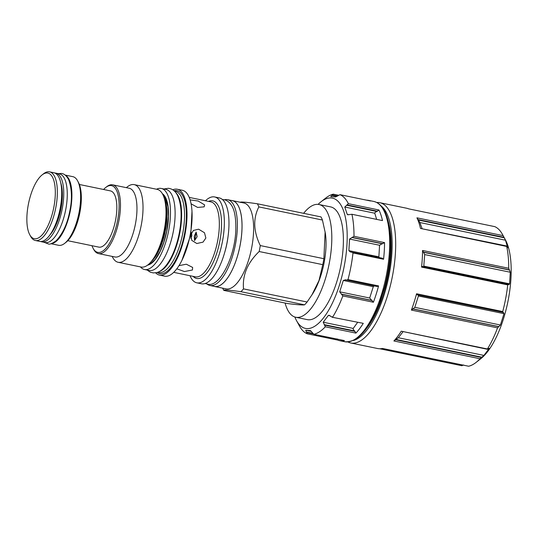 <?xml version="1.0" encoding="UTF-8"?>
<svg xmlns="http://www.w3.org/2000/svg" width="538" height="538" viewBox="0 0 538 538"><rect width="100%" height="100%" fill="white"/><g stroke="black" fill="none" stroke-linecap="round" stroke-linejoin="round"><path stroke-width="0.81" d="M294.851 317.016A66.517 25.347 -78.3 0 0 296.465 320.507L299.37 325.867A71.628 27.297 -78.3 0 0 307.144 333.768L337.743 340.09A71.628 27.297 -78.3 0 0 339.673 340.689A71.628 27.297 -78.3 0 0 344.475 340.594L313.815 334.28L344.475 340.594M307.144 333.768L306.391 332.027L312.82 333.352M342.834 295.927L373.406 302.242A71.628 27.297 -78.3 0 0 378.577 285.92L377.084 286.505L345.732 279.868L343.291 280.459L339.693 291.818L342.834 295.927A71.628 27.297 101.7 0 1 332.686 317.03L331.099 316.626L329.162 315.255L328.341 315.429L323.217 322.228L325.322 326.795A71.628 27.297 101.7 0 1 313.896 334.286L310.439 330.608L305.739 330.251L306.391 332.027M296.465 320.507A66.517 25.347 -78.3 0 0 306.727 328.584A66.517 25.347 101.7 0 0 344.401 265.207A66.517 25.347 101.7 0 0 331.173 197.957A66.517 25.347 -78.3 0 0 320.978 201.804A66.517 25.347 -78.3 0 0 318.113 204.373M333.352 194.184L338.597 195.267L333.271 194.164L330.749 196.605L335.45 196.969L340.023 194.682A71.628 27.297 101.7 0 1 348.362 203.673L378.94 209.988A71.628 27.297 101.7 0 1 382.491 220.587L351.919 214.272A71.628 27.297 101.7 0 1 353.991 236.303L384.562 242.618A71.628 27.297 101.7 0 1 383.567 259.262L381.973 258.2L382.518 258.247L350.231 251.925L348.873 250.634L378.873 256.828L379.223 257.567M333.271 194.164A71.628 27.297 -78.3 0 0 325.766 198.038L320.978 201.804M325.322 326.795L355.894 333.109A71.628 27.297 -78.3 0 0 363.264 323.345L332.074 317.218L363.264 323.345M366.627 200.17A71.628 27.297 101.7 0 1 368.644 200.392A71.628 27.297 101.7 0 1 370.601 200.997L370.527 200.983M351.596 251.925L352.989 252.947A71.628 27.297 101.7 0 1 347.999 279.605L378.577 285.92M374.314 285.934L373.291 286.66L369.693 298.018L373.406 302.242M346.317 280.116L347.999 279.605M345.732 279.868L345.228 279.706M353.991 236.303L349.565 239.054L348.873 250.634M382.491 220.587L351.919 214.272L347.81 214.776L347.252 214.4L348.832 214.729M348.362 203.673L344.777 207.029L347.252 214.4M370.601 200.997L339.996 194.675L370.568 200.983M357.548 322.477L353.217 328.422C352.908 328.819 353.338 329.646 354.508 330.897L355.894 333.109M307.191 333.782L337.743 340.09L337.118 338.866M319.014 204.507A57.559 21.937 -78.3 0 1 329.128 263.936A57.559 21.937 -78.3 0 1 296.794 317.4A57.559 21.937 101.7 0 1 295.732 317.245L307.312 319.639A57.559 21.937 -78.3 0 0 308.375 319.787A57.559 21.937 -78.3 0 0 340.709 266.323A57.559 21.937 -78.3 0 0 330.594 206.895L319.014 204.507A57.559 21.937 -78.3 0 0 317.945 204.359A57.559 21.937 101.7 0 0 303.627 213.33M295.732 317.245A57.559 21.937 101.7 0 1 285.1 303.055M240.291 202.476C239.605 201.595 245.301 202.026 257.393 203.781L320.991 216.915A50.041 19.065 101.7 0 1 322.444 220.042L325.322 233.122A44.002 16.765 101.7 0 1 324.206 262.161A44.002 16.765 101.7 0 1 312.86 293.472L307.104 302.013A50.041 19.065 101.7 0 1 304.542 304.838C302.497 305.16 296.794 304.723 287.433 303.533L223.835 290.399C223.149 289.518 228.852 289.948 240.937 291.704A50.041 19.065 -78.3 0 0 243.506 288.879L307.104 302.013M325.127 231.858L323.883 258.704A50.041 19.065 101.7 0 1 323.358 261.683A50.041 19.065 101.7 0 1 322.766 264.656L319.034 280.446L311.717 295.295M231.495 200.486A43.847 16.712 101.7 0 1 232.295 200.6L243.875 202.994A43.847 16.712 101.7 0 1 251.784 247.211A43.847 16.712 -78.3 0 1 226.142 288.879L214.561 286.485A43.847 16.712 101.7 0 1 213.781 286.27M257.393 203.781A50.041 19.065 101.7 0 1 258.845 206.908C252.934 218.475 253.411 231.367 260.284 245.57A50.041 19.065 101.7 0 1 259.76 248.549A50.041 19.065 -78.3 0 1 259.168 251.522L322.766 264.656M258.845 206.908L322.444 220.042M260.284 245.57L323.883 258.704M259.168 251.522C247.561 262.658 242.335 275.106 243.506 288.879M240.937 291.704L304.542 304.838M222.611 288.146L223.694 290.15A50.041 19.065 -78.3 0 0 223.835 290.399M232.295 200.6A43.847 16.712 101.7 0 1 240.204 244.817A43.847 16.712 101.7 0 1 214.561 286.485M227.648 199.692A43.8 16.691 -78.3 0 1 235.348 244.911A43.8 16.691 -78.3 0 1 210.748 285.591A43.8 16.691 101.7 0 1 209.934 285.476L214.568 286.431A43.8 16.691 -78.3 0 0 215.375 286.546A43.8 16.691 -78.3 0 0 239.982 245.866A43.8 16.691 -78.3 0 0 232.281 200.647L227.648 199.692A43.8 16.691 -78.3 0 0 226.841 199.578A43.8 16.691 101.7 0 0 224.447 199.82M209.934 285.476A43.8 16.691 101.7 0 1 207.043 284.091M228.112 236A38.272 14.587 101.7 0 1 227.13 242.396A38.272 14.587 101.7 0 1 224.743 252.322M201.494 283.788A43.847 16.712 -78.3 0 0 227.137 242.12A43.847 16.712 101.7 0 0 219.228 197.903L214.595 196.948A43.847 16.712 101.7 0 1 222.51 241.165A43.847 16.712 -78.3 0 1 196.861 282.827L201.494 283.788M190.001 275.718A43.847 16.712 -78.3 0 0 196.861 282.827M205.482 200.755A43.847 16.712 101.7 0 1 214.595 196.948M190.109 199.901L198.139 201.01L204.635 204.904L204.158 206.848L197.621 207.433L191.064 203.788M191.985 211.468L190.768 234.891L193.364 230.479L198.596 229.195L204.474 232.739L205.866 238.004L203.028 242.134L196.807 243.519L191.77 240.351L190.768 234.891L181.851 260.54M196.141 232.08L197.157 236.686L194.554 240.58A28.655 10.921 -78.3 0 0 196.141 232.08L194.245 236.249L194.554 240.58M191.535 232.698L191.871 235.886L190.856 238.186M178.999 265.644L186.323 264.219L192.644 267.433L192.449 269.995L184.433 271.549L176.827 268.812M172.752 189.806A43.847 16.712 101.7 0 1 177.258 189.235L182.355 190.284A43.847 16.712 101.7 0 1 190.264 234.507A43.847 16.712 -78.3 0 1 164.621 276.169L159.524 275.12A43.847 16.712 101.7 0 1 155.617 272.806M177.258 189.235A43.847 16.712 101.7 0 1 185.166 233.452A43.847 16.712 101.7 0 1 159.524 275.12M157.163 272.436A42.367 16.147 -78.3 0 0 184.601 233.411A42.367 16.147 101.7 0 0 174.023 190.768M157.627 272.275L158.562 272.463A41.446 15.79 -78.3 0 0 182.806 233.089A41.446 15.79 101.7 0 0 175.327 191.293L174.393 191.098M175.496 192.281A41.446 15.79 101.7 0 1 179.894 232.483A41.446 15.79 -78.3 0 1 159.107 271.623M144.547 269.518A41.392 15.77 101.7 0 0 145.307 269.625A41.392 15.77 -78.3 0 0 168.562 231.179A41.392 15.77 -78.3 0 0 161.286 188.448L165.919 189.403A41.392 15.77 -78.3 0 1 173.196 232.14A41.392 15.77 -78.3 0 1 149.941 270.58A41.392 15.77 101.7 0 1 149.181 270.473L144.547 269.518A41.392 15.77 101.7 0 1 140.465 266.902M156.504 189.235A41.392 15.77 101.7 0 1 160.526 188.34A41.392 15.77 -78.3 0 1 161.286 188.448M141.158 267.043A39.651 15.111 -78.3 0 0 154.124 257.581A39.651 15.111 -78.3 0 0 164.352 229.363A39.651 15.111 101.7 0 0 165.354 203.196A39.651 15.111 101.7 0 0 157.197 189.376L134.204 184.628A39.651 15.111 101.7 0 1 141.359 224.615A39.651 15.111 -78.3 0 1 118.165 262.295L141.158 267.043M126.336 187.654L127.392 186.821A39.651 15.111 101.7 0 1 134.204 184.628M112.139 256.404L112.778 257.581A39.651 15.111 -78.3 0 0 118.165 262.295M98.474 253.58L114.964 256.982A35.098 13.376 -78.3 0 0 135.495 223.633A35.098 13.376 101.7 0 0 129.16 188.239L112.671 184.83A35.098 13.376 101.7 0 1 118.999 220.23A35.098 13.376 101.7 0 1 98.474 253.58A35.098 13.376 101.7 0 1 93.706 249.41L93.121 248.334A34.076 12.986 101.7 0 1 91.985 245.711M103.599 189.49A34.076 12.986 101.7 0 1 105.683 187.527L106.638 186.773A35.098 13.376 101.7 0 1 112.671 184.83M105.683 187.527A34.076 12.986 101.7 0 1 117.681 220.008A34.076 12.986 101.7 0 1 93.121 248.334M79.382 184.487L110.451 190.903A28.702 10.935 101.7 0 1 115.495 220.54A28.702 10.935 101.7 0 1 99.369 247.198A28.702 10.935 101.7 0 1 98.837 247.124L67.768 240.708M50.982 243.721L58.642 245.301A35.051 13.356 -78.3 0 0 59.288 245.395A35.051 13.356 -78.3 0 0 64.661 243.364L66.1 242.234A33.511 12.771 -78.3 0 0 79.624 213.848A33.511 12.771 -78.3 0 0 78.447 182.429L77.58 180.815A35.051 13.356 -78.3 0 0 72.818 176.652L65.159 175.072M64.661 243.364A35.051 13.356 -78.3 0 0 78.81 213.68A35.051 13.356 -78.3 0 0 77.58 180.815M51.446 243.586A35.051 13.356 -78.3 0 0 70.101 211.878A35.051 13.356 -78.3 0 0 65.528 175.375M41.776 241.818A35.051 13.356 101.7 0 0 42.428 241.912A35.051 13.356 -78.3 0 0 62.119 209.356A35.051 13.356 -78.3 0 0 55.952 173.169L59.476 173.902A35.051 13.356 -78.3 0 1 65.636 210.082A35.051 13.356 -78.3 0 1 45.945 242.638A35.051 13.356 101.7 0 1 45.3 242.544L41.776 241.818A35.051 13.356 101.7 0 1 40.78 241.501M54.916 173.068A35.051 13.356 101.7 0 1 55.306 173.081A35.051 13.356 -78.3 0 1 55.952 173.169M49.563 171.851A35.051 13.356 -78.3 0 1 55.723 208.038A35.051 13.356 -78.3 0 1 36.033 240.587A35.051 13.356 101.7 0 1 35.387 240.499L39.738 241.401A35.051 13.356 -78.3 0 0 40.39 241.488A35.051 13.356 -78.3 0 0 60.074 208.939A35.051 13.356 -78.3 0 0 53.914 172.752L49.563 171.851A35.051 13.356 -78.3 0 0 48.911 171.763A35.051 13.356 101.7 0 0 43.538 173.787L42.105 174.917A33.511 12.771 101.7 0 1 47.243 172.98A33.511 12.771 -78.3 0 1 53.908 206.861A33.511 12.771 -78.3 0 1 34.923 238.798A33.511 12.771 101.7 0 1 29.751 234.729A33.511 12.771 101.7 0 1 28.575 203.303A33.511 12.771 101.7 0 1 42.105 174.917M35.387 240.499A35.051 13.356 101.7 0 1 30.626 236.337L29.751 234.729M346.559 205.227L376.856 211.481L378.94 209.988M376.856 211.481C375.316 212.214 374.623 212.799 374.778 213.223L376.58 219.121M351.818 237.5L382.115 243.754L384.562 242.618M382.115 243.754L379.566 245.247L378.873 256.828M388.349 221.804A67.519 25.73 101.7 0 1 366.25 328.832M381.18 206A69.859 26.624 101.7 0 1 392.148 245.032A69.859 26.624 101.7 0 1 391.18 261.26A69.859 26.624 101.7 0 1 353.399 340.5M376.755 202.503A71.628 27.297 101.7 0 1 379.767 202.685A71.628 27.297 101.7 0 1 395.686 244.918A71.628 27.297 101.7 0 1 394.684 261.555A71.628 27.297 101.7 0 1 350.789 342.988A71.628 27.297 101.7 0 1 347.958 341.96M507.933 247.836L506.648 246.222A71.628 27.297 -78.3 0 1 508.719 268.26L422.552 250.466A71.628 27.297 101.7 0 1 421.557 267.104L422.175 266.438L508.397 284.306L507.724 284.898L421.557 267.104M382.424 348.449L468.632 366.237A71.628 27.297 -78.3 0 0 476.137 362.37L480.925 358.597A66.517 25.347 -78.3 0 0 507.771 302.262A66.517 25.347 -78.3 0 0 505.438 239.901L502.532 234.541A71.628 27.297 -78.3 0 1 503.091 235.624L416.923 217.829A71.628 27.297 101.7 0 1 420.481 228.435L506.668 245.98M502.532 234.541A71.628 27.297 -78.3 0 0 494.758 226.632L408.591 208.838L494.758 226.632M379.767 202.685L406.634 208.233A71.628 27.297 101.7 0 1 408.591 208.838M350.789 342.988L377.663 348.537A71.628 27.297 -78.3 0 0 382.464 348.442L468.632 366.237M476.137 362.37A71.628 27.297 -78.3 0 0 480.051 358.752L393.883 340.957A71.628 27.297 -78.3 0 0 401.254 331.186L487.361 349.283M401.254 331.186L487.421 348.98A71.628 27.297 -78.3 0 0 497.563 327.877L411.395 310.083A71.628 27.297 -78.3 0 0 416.567 293.761L416.95 294.737L503.407 312.423L504.005 313.654L418.416 295.974L418.282 295.012M503.117 312.497L502.734 311.556A71.628 27.297 -78.3 0 0 507.724 284.898M423.736 266.754L424.69 254.568L422.552 250.466M508.719 268.26L509.493 270.056L423.608 252.322M497.563 327.877L500.407 325.006L504.005 313.654M487.899 349.007L489.096 348.281M480.051 358.752L483.931 355.416L489.062 348.617L488.558 348.516M503.091 235.624L504.234 237.783L418.349 220.049L419.896 222.537L422.074 228.516M507.637 247.52L505.491 240.217L504.234 237.783M507.072 246.538L420.481 228.435M508.901 284.689L509.587 283.822L510.286 272.241L509.493 270.056M416.923 217.829L418.349 220.049M463.541 364.972L461.88 365.719L379.694 348.752L461.88 365.719M481.887 357.198L396.002 339.465L393.883 340.957M396.002 339.465L398.342 337.743L402.935 331.852M498.908 326.62L413.023 308.886L411.395 310.083M413.023 308.886L414.818 307.332L418.416 295.974M352.989 252.947L383.567 259.262M339.673 340.689L344.771 341.744A71.628 27.297 -78.3 0 0 378.503 303.291A71.628 27.297 -78.3 0 0 383.675 286.969A71.628 27.297 -78.3 0 0 373.742 201.441L368.644 200.392M343.291 280.459L373.291 286.66M339.693 291.818L369.693 298.018M341.233 294.064L371.529 300.318M341.818 294.313L372.202 300.587M324.69 325.127L355.067 331.395M324.212 324.643L354.508 330.897M323.217 322.228L353.217 328.422M328.341 315.429L330.285 315.833M306.741 332.592L313.331 333.95M305.739 330.251L311.509 331.442M208.596 201.4A39.637 15.104 101.7 0 1 219.874 240.829A39.637 15.104 101.7 0 1 193.122 276.364M189.215 197.399L210.835 201.864A38.272 14.587 101.7 0 1 217.742 240.459A38.272 14.587 101.7 0 1 195.355 276.828L173.734 272.356M147.607 265.126A36.887 14.055 -78.3 0 0 166.686 231.824A36.887 14.055 -78.3 0 0 162.362 193.693M164.413 198.764A35.864 13.665 101.7 0 1 165.576 229.807A35.864 13.665 101.7 0 1 151.508 261.28M165.354 203.196L165.717 205.503A36.53 13.921 101.7 0 1 164.789 229.612A36.53 13.921 101.7 0 1 155.368 255.611L154.124 257.581M49.933 234.931A31.776 12.105 -78.3 0 0 60.713 182.725M332.491 194.985L337.541 196.027M331.966 195.368L336.943 196.397M347.178 204.938L377.555 211.212M344.777 207.029L374.778 213.223M352.464 237.453L382.841 243.727M349.565 239.054L379.566 245.247M502.734 311.556L416.567 293.761M509.264 269.834L423.292 252.08M509.587 283.822L423.998 266.149M510.286 272.241L424.69 254.568M503.978 237.319L418.013 219.565M505.491 240.217L419.896 222.537M481.49 357.501L395.517 339.747M483.931 355.416L398.342 337.743M498.618 326.694L412.653 308.94M500.407 325.006L414.818 307.332M344.771 341.744C357.642 342.578 369.223 329.713 379.525 303.15L384.636 287.03C389.868 266.626 391.61 247.87 389.862 230.755C389.176 224.729 388.006 219.504 386.351 215.079C383.46 207.312 379.256 202.765 373.742 201.441M222.483 199.585L223.068 199.611C224.501 199.578 228.22 200.405 231.414 205.193C234.494 209.645 235.967 217.547 235.826 228.899C235.489 256.108 219.766 287.312 208.031 284.225L205.146 283.533M148.703 264.239L150.976 263.237L155.038 259.504L160.257 251.091L163.781 242.362L166.726 231.219L168.455 216.397L167.984 206.72L164.709 196.753L163.014 194.944M50.955 233.425L55.004 226.881L58.938 216.727L60.754 209.416L62.233 196.679L61.776 187.997L61.056 184.514M147.123 270.049L150.432 272.241L153.269 272.914L156.41 272.645C160.485 271.784 165.603 267.884 171.084 257.635C174.507 250.95 177.13 243.29 178.959 234.669C180.802 225.745 181.461 217.419 180.936 209.692C179.288 192.221 173.243 188.885 168.313 188.3L163.861 188.979M44.25 242.329L48.386 243.956C49.59 244.622 52.186 243.546 56.174 240.728C62.664 233.855 67.136 224.285 69.59 212.033C72.321 199.847 72.025 189.094 68.696 179.779C66.463 175.57 63.901 173.458 61.023 173.444L58.427 173.68"/></g></svg>
